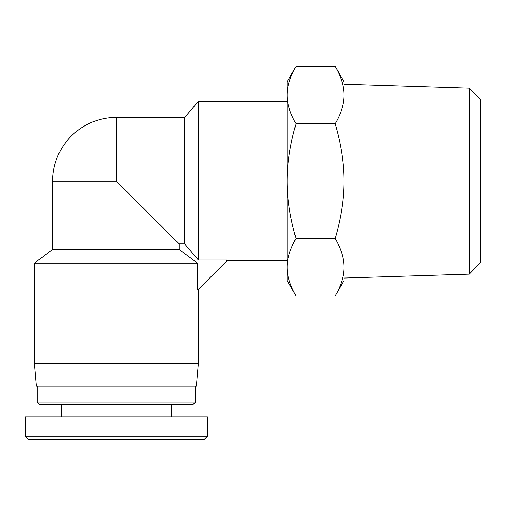 <?xml version="1.0" encoding="UTF-8"?>
<svg xmlns="http://www.w3.org/2000/svg" width="506" height="506" viewBox="0 0 506 506"><rect width="100%" height="100%" fill="white"/><g stroke="black" fill="none" stroke-linecap="round" stroke-linejoin="round"><path stroke-width="0.76" d="M469.321 274.138L480.7 262.393L480.7 99.929L469.321 88.189L469.321 274.138L344.08 278.047M469.321 88.189L344.08 84.274L344.08 95.09C344.112 86.128 341.152 76.558 335.2 66.4L296.035 66.4C290.083 76.558 287.123 86.128 287.155 95.09L287.155 81.77L296.035 66.4M335.2 66.4L344.08 81.77L344.08 280.552L335.2 295.928C341.152 285.77 344.112 276.2 344.08 267.238C344.112 258.275 341.152 248.712 335.2 238.547C341.152 218.219 344.112 199.092 344.08 181.161L344.08 267.238M296.035 295.928L287.155 280.552L287.155 267.238C287.123 276.2 290.083 285.77 296.035 295.928L335.2 295.928M287.155 95.09C287.123 104.053 290.083 113.616 296.035 123.78C290.083 144.109 287.123 163.236 287.155 181.161L287.155 95.09M287.155 181.161C287.123 199.092 290.083 218.219 296.035 238.547C290.083 248.712 287.123 258.275 287.155 267.238L287.155 181.161M344.08 181.161C344.112 163.236 341.152 144.109 335.2 123.78C341.152 113.616 344.112 104.053 344.08 95.09M296.035 238.547L335.2 238.547M296.035 123.78L335.2 123.78M179.111 243.892L179.111 249.471L197.555 263.133L197.555 289.318L198.352 289.318L226.815 260.856L226.815 260.04L198.352 260.04L184.69 243.892L179.111 243.892L116.38 181.161L52.624 181.161L52.624 249.471L34.408 263.133L34.408 363.321L198.352 363.321L198.352 289.318M226.815 260.856L287.155 260.856M116.38 181.161L116.38 117.405L184.69 117.405L198.352 101.466L198.352 260.04M179.111 249.471L52.624 249.471M184.69 117.405L184.69 243.892M197.555 263.133L34.408 263.133M198.352 363.321L196.36 386.091L36.4 386.091L34.408 363.321M207.466 436.185L25.306 436.185L28.722 439.6L204.044 439.6L207.466 436.185L207.46 416.83L25.3 416.83L25.3 436.185M37.254 402.03L39.531 404.307L193.229 404.307L195.506 402.03L37.254 402.03L37.254 386.091M195.506 402.03L195.506 386.091M171.597 416.83L171.597 404.307M198.352 101.466L287.155 101.466M116.38 117.405A63.756 63.756 0 0 0 52.624 181.161M61.163 416.83L61.163 404.307"/></g></svg>
